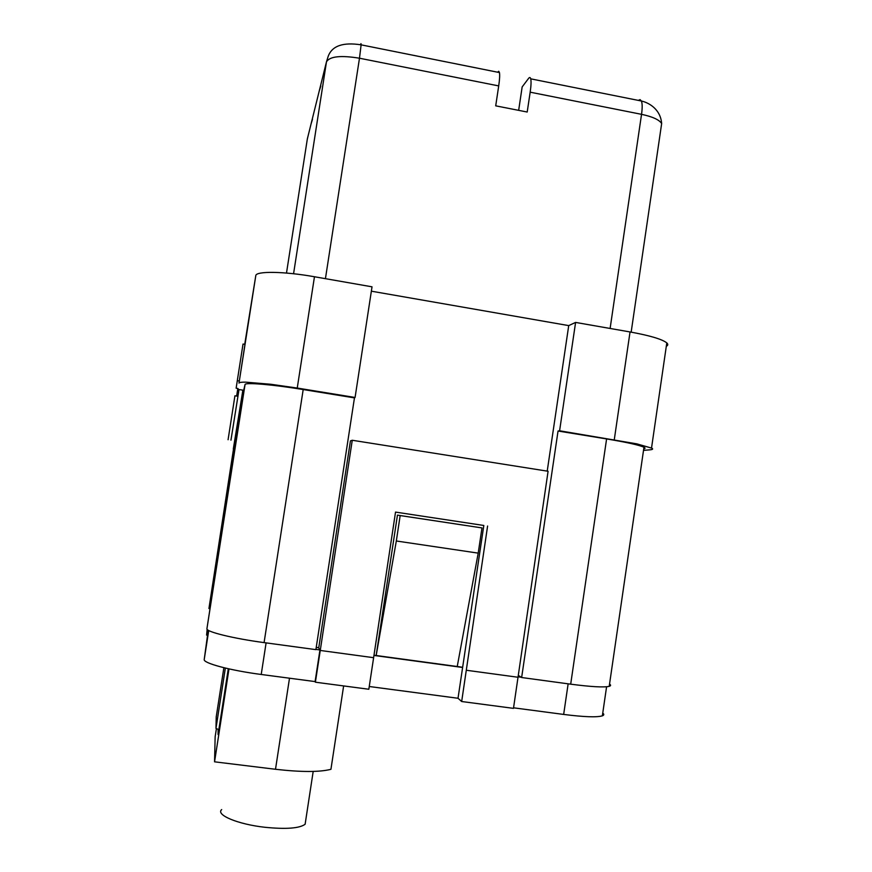 <?xml version="1.0" encoding="UTF-8"?>
<svg xmlns="http://www.w3.org/2000/svg" width="872" height="872" viewBox="0 0 872 872"><rect width="100%" height="100%" fill="white"/><g stroke="black" fill="none" stroke-linecap="round" stroke-linejoin="round"><path stroke-width="1.31" d="M666.306 346.293C668.083 345.377 668.246 344.244 666.797 342.892C662.186 339.219 649.934 335.578 630.042 331.949L575.596 322.422L568.718 325.605L371.363 291.183M244.716 344.32L255.779 275.705C255.66 270.963 283.858 271.29 314.465 276.751L297.243 388.051L270.756 384.258L245.61 382.143C241.337 382.1 239.135 382.427 238.993 383.102L245.479 340.952M297.243 388.051L355.078 397.469L372.028 286.823L314.465 276.751M643.514 450.377L649.913 449.832C652.605 449.592 653.292 449.058 651.984 448.219L636.789 443.848L559.595 430.779L575.596 322.422M236.715 396.073L237.893 388.498M244.792 344.331L245.326 340.93M355.078 397.469L354.457 397.883L315.893 649.629L264.085 642.61L303.194 389.544C272.631 384.508 244.694 382.209 245.043 384.563L243.702 390.296L237.903 389.359M462.651 667.254L457.233 666.513L478.205 553.131L396.324 540.989L400.172 515.559L397.447 515.123L376.17 655.515L373.99 655.21M547.213 471.12L568.718 325.605M318.76 647.711L316.242 647.373M478.205 553.131L481.976 527.92L397.447 515.123M609.539 684.073C611.032 685.087 610.923 685.85 609.212 686.34C603.838 687.55 591.009 686.82 570.691 684.171L521.641 677.522L518.339 675.418M521.641 677.522L558.047 431.03L559.595 430.779M521.347 92.367L522.165 86.917L528.574 78.415C529.587 77.096 530.307 77.237 530.732 78.84C531.288 81.347 531.103 85.794 530.176 92.181L527.2 112.03L495.71 105.839L498.708 85.914C499.645 79.516 499.896 75.057 499.46 72.572L498.74 71.286L497.585 72.191M360.496 44.701C360.954 43.284 361.161 43.328 361.117 44.843L359.482 58.217C340.734 55.165 329.725 56.364 326.477 61.825L307.347 138.91L286.496 273.056M643.732 448.906C645.411 448.579 645.487 448.034 643.972 447.249C639.132 445.047 626.674 442.278 606.596 438.932L558.047 431.03M354.457 397.883L303.194 389.544M315.926 649.4L319.948 649.945L315.097 681.588L261.219 674.47C230.317 670.47 202.969 663.134 204.222 659.483L208.223 630.238M264.085 642.61C233.162 638.489 205.738 631.71 206.926 628.723L243.702 390.296M233.5 449.026L208.931 608.525L233.827 449.08M208.931 608.525L209.618 608.623M207.449 629.66L206.599 635.11L207.449 635.23M321.397 82.284L322.193 79.058M320.82 86.023L319.174 91.244M312.939 116.358L313.68 113.404M312.481 119.301L311.075 123.889M216.387 728.818L215.144 736.786L214.556 761.823L228.987 668.889M228.3 668.737L218.076 734.54L218.142 729.461M457.233 666.513L376.17 655.515L396.324 540.989M481.976 527.92L400.172 515.559M319.948 649.945L318.727 647.94L350.424 440.916L352.255 440.262L548.085 471.262L513.477 708.358L461.67 701.513L458.018 698.265L462.618 667.472L373.957 655.439M521.183 677.228L518.132 676.814M207.155 629.355L206.599 635.11M602.759 713.078C604.22 714.255 604.089 715.171 602.356 715.836C596.928 717.471 584.022 717.002 563.661 714.43L513.553 707.813M343.633 685.926L330.935 769.311C319.664 772.2 301.178 772.189 275.498 769.278L214.556 761.823M352.255 440.262L320.253 650.458L373.619 657.684L395.528 512.093L483.818 525.467L462.618 667.472M395.528 512.093L483.818 525.467M461.67 701.513L487.601 526.023M305.658 820.716L305.124 824.247C299.543 828.367 286.158 829.392 264.957 827.288C237.86 824.323 215.428 814.862 221.673 809.587M320.253 650.458L315.392 682.198L368.834 689.251L373.619 657.684M315.392 682.198L315.097 681.588M369.248 686.504L458.018 698.265M218.839 729.635L215.973 728.393L216.212 716.915L223.875 667.701M237.751 396.248L238.808 389.512L237.762 396.248M230.96 440.164L239.015 389.544L230.938 440.164M244.945 344.353L243.026 344.037C243.539 340.799 243.539 340.799 243.026 344.037L237.293 380.683L239.222 380.988M237.293 380.683L236.138 388.214L238.045 388.52M237.958 396.28L234.928 395.79L228.083 439.717M630.042 331.949L614.28 439.684M237.816 388.487L236.639 396.062M255.779 275.705L238.993 383.102M661.096 127.334L661.652 123.562C659.319 119.78 652.616 116.695 641.541 114.33L610.117 328.461M530.176 92.181L641.541 114.33C642.424 108.019 642.381 103.583 641.411 101.01C648.91 102.678 660.584 109.262 661.652 123.562L631.164 332.145M325.43 278.669L359.482 58.217L498.708 85.914M499.46 72.572L361.117 44.843C343.023 42.02 332.047 45.856 328.188 56.331L326.477 61.825L293.57 273.743M308.034 136.13L307.304 139.204M570.691 684.171L606.596 438.932M522.165 86.917L518.655 110.352M638.293 100.389L640.092 99.626L641.411 101.01L530.732 78.84M206.926 628.723L245.043 384.563M568.141 683.822L563.661 714.43M266.102 642.882L261.219 674.47M208.735 630.532L204.222 659.483M289.504 678.198L275.498 769.278M466.335 670.252L518.066 677.261M225.358 668.061L215.973 728.393M242.874 390.166L233.304 448.993M666.797 342.892L651.537 447.968M609.212 686.34L643.972 447.249M606.585 686.765L602.356 715.836M313.19 771.426L305.124 824.247"/></g></svg>
